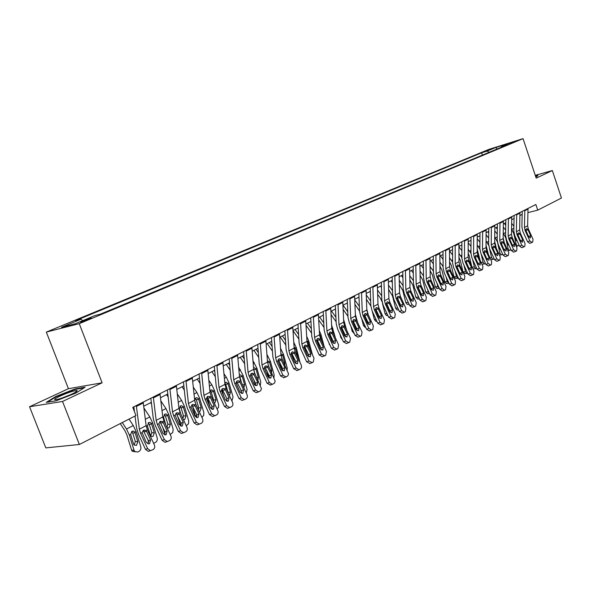 <?xml version="1.0" encoding="UTF-8"?>
<svg xmlns="http://www.w3.org/2000/svg" width="591" height="591" viewBox="0 0 591 591"><rect width="100%" height="100%" fill="white"/><g stroke="black" fill="none" stroke-linecap="round" stroke-linejoin="round"><path stroke-width="0.89" d="M88.79 319.317C91.221 318.283 91.908 317.862 90.851 318.054L82.888 320.839C80.435 321.881 79.741 322.309 80.804 322.117L88.79 319.317M29.55 406.741L62.535 401.459L102.11 382.805L68.423 388.708L29.55 406.741L45.81 447.889L79.379 444.484L135.96 415.554L132.798 407.339L535.86 204.501L537.744 210.145L561.45 198.022L552.341 170.533L535.276 175.342M68.423 388.708L46.327 332.098L488.787 149.42L523.042 138.649L79.253 323.661L46.327 332.098M510.269 143.118L516.682 140.954L510.373 143.428M489.089 152.323L487.147 151.074L481.621 152.81L75.707 320.595L81.026 319.206L82.629 320.677M487.147 151.074L495.997 147.41L510.269 142.926L501.456 146.59L501.183 147.292M81.026 319.206L61.538 327.274L75.279 323.735L94.9 315.579L100.485 314.116L507.174 144.795L501.456 146.59M62.535 401.459L79.379 444.484M102.11 382.805L79.253 323.661M523.042 138.649L536.207 178.142L552.341 170.533M527.955 212.62L537.744 210.145M143.716 406.216L151.333 402.353M160.501 397.706L167.822 393.998M176.827 389.432L183.86 385.864M192.718 381.372L199.485 377.945M208.187 373.534L214.688 370.239M223.25 365.903L229.507 362.734M237.929 358.464L243.943 355.413M252.231 351.217L258.016 348.276M266.172 344.147L271.742 341.325M279.765 337.254L285.128 334.543M293.033 330.532L298.189 327.924M305.968 323.979L310.932 321.46M318.601 317.574L323.38 315.151M330.93 311.324L335.533 308.997M342.972 305.222L347.405 302.976M354.74 299.26L359.003 297.096M366.235 293.431L370.335 291.356M377.472 287.736L381.417 285.734M388.45 282.173L392.254 280.245M399.191 276.728L402.855 274.867M409.703 271.402L413.227 269.614M419.979 266.194L423.378 264.473M430.041 261.096L433.306 259.434M439.889 256.102L443.036 254.507M449.529 251.219L452.558 249.683M458.963 246.432L461.881 244.955M468.212 241.749L471.02 240.323M477.269 237.154L479.973 235.787M486.149 232.655L488.75 231.34M494.852 228.244L497.349 226.974M503.377 223.923L505.785 222.704M511.74 219.682L514.059 218.507M519.94 215.53L522.171 214.4M481.621 152.81L482.396 155.108M496.957 149.05L495.997 147.41M535.786 176.872L537.285 176.295L537.965 174.995L535.402 175.712M56.211 400.764L75.951 393.052L85.119 387.216L75.005 388.974L55.864 396.428L46.253 402.382L56.211 400.764M56.034 396.871L55.864 396.428M75.175 389.417L75.005 388.974M528.014 208.446L527.63 225.806L528.258 228.776L533.008 239.215L532.735 242.059L531.996 242.458L529.846 240.929L525.081 230.46L526.566 228.577L528.051 229.884L530.666 235.624L530.371 237.937L528.642 236.718L525.768 230.098M522.237 211.356L521.883 226.9L522.836 231.376L527.593 241.822L529.846 240.929M524.815 210.056L524.446 227.469L525.081 230.46M531.9 242.487L529.743 243.352L527.593 241.822M504.308 223.45L505.741 225.341M511.466 234.383L512.131 237.331M511.562 229.042L513.756 233.541L516.216 244.438L517.539 246.1L519.112 245.154M511.673 223.332L513.904 226.257M517.354 241.291L515.877 240.072L514.968 236.045M519.962 212.501L519.629 229.995L520.265 233.002L525.059 243.529L524.771 246.417L524.018 246.816L521.838 245.28L517.022 234.708L518.551 232.795L520.05 234.117L522.695 239.916L522.378 242.258L520.627 241.025L517.723 234.339M514.118 215.442L513.808 231.118L514.776 235.624L519.578 246.174L521.838 245.28M516.697 214.141L516.379 231.694L517.022 234.708M523.922 246.846L521.757 247.71L519.578 246.174M511.754 216.631L511.466 234.272L512.116 237.301L516.962 247.932L516.66 250.85L516.002 251.212L513.675 249.72L508.814 239.045L509.523 238.668L510.099 237.183L511.407 237.678L514.562 244.282L514.318 246.617L512.456 245.42L509.523 238.668M505.837 219.608L505.578 235.41L506.553 239.961L511.414 250.614L513.675 249.72M508.43 218.308L508.157 236.001L508.814 239.045M515.788 251.293L513.616 252.158L511.414 250.614M503.384 220.842L503.148 238.631L503.805 241.682L508.703 252.423L508.378 255.378L507.713 255.74L505.349 254.241L500.437 243.462L501.168 243.078L501.752 241.579L503.081 242.066L506.273 248.745L506.014 251.101L504.123 249.897L501.168 243.078M497.393 223.856L497.179 239.791L498.176 244.379L503.081 255.135L505.349 254.241M499.986 222.548L499.772 240.397L500.437 243.462M507.492 255.829L505.32 256.686L503.081 255.135M496.152 227.587L497.319 229.123M503.163 237.715L504.33 242.827M503.237 232.95L505.674 237.781L508.164 248.774L509.508 250.444L510.986 249.683M503.325 227.092L505.66 230.165M509.161 245.679L507.824 244.364L507.085 241.121M487.848 231.79L488.735 232.965M494.682 241.335L496.388 248.471M497.556 242.657L499.964 253.192L501.316 254.876L502.682 254.256M494.741 236.925L497.363 241.852M494.815 230.918L497.253 234.139M500.784 250.096L499.617 248.745L499.063 246.314M479.382 236.082L479.966 236.858M486.031 245.169L488.314 254.27M489.503 248.589L491.601 257.698L492.968 259.39L494.194 258.888M486.068 240.958L488.661 245.265M486.127 234.797L488.676 238.173M492.207 254.536L490.892 251.648M494.844 225.141L494.66 243.071L495.332 246.159L500.282 256.996L499.942 259.988L499.262 260.365L496.861 258.858L491.897 247.969L492.643 247.577L493.241 246.055L494.601 246.55L497.821 253.288L497.548 255.674L495.627 254.462L492.643 247.577M488.779 228.192L488.617 244.253L489.636 248.885L494.586 259.752L496.861 258.858M491.38 226.885L491.224 244.873L491.897 247.969M499.026 260.454L496.854 261.311L494.586 259.752M495.716 254.64L492.724 247.991M477.196 249.158L480.091 260.232M481.148 253.99L483.076 262.293L484.45 263.992L485.529 263.586M477.225 245.066L479.892 249.239M477.262 238.742L479.929 242.28M485.314 255.297L485.418 255.733M483.408 258.954L482.574 257.107M482.286 264.125L481.872 264.125M535.483 175.963L537.692 175.342L537.175 176.34M60.09 396.073C54.113 398.991 53.042 400.144 56.876 399.531C61.154 398.497 66.133 396.687 71.806 394.108C76.276 391.959 77.946 390.754 76.815 390.488C73.432 390.777 67.854 392.638 60.09 396.073M70.676 394.625L62.077 398.016M47.465 402.183L56.3 396.709L74.85 389.476L84.077 387.881M486.134 229.522L486.009 247.607L486.696 250.717L491.69 261.665L491.335 264.694L490.641 265.078L488.203 263.564L483.187 252.571L483.948 252.172L484.561 250.628L485.942 251.116L489.2 257.92L488.912 260.343L486.962 259.124L483.948 252.172M479.995 232.61L479.885 248.811L480.919 253.487L485.92 264.458L488.203 263.564M482.603 231.303L482.5 249.446L483.187 252.571M488.358 265.965L485.92 264.458M487.132 259.442L483.977 252.364M477.247 233.992L477.181 252.231L477.875 255.371L482.921 266.43L482.552 269.496L481.842 269.888L479.367 268.366L474.3 257.262L475.075 256.856L475.703 255.29L477.107 255.777L480.402 262.648L480.099 265.1L478.119 263.874L475.075 256.856M471.034 237.124L470.968 253.458L472.024 258.178L477.085 269.26L479.367 268.366M473.642 235.809L473.598 254.108L474.3 257.262M479.552 270.774L477.085 269.26M478.355 264.303L475.075 256.886M468.183 238.557L468.168 256.952L468.877 260.121L473.982 271.291L473.59 274.394L472.866 274.793L470.355 273.264L465.228 262.049L466.018 261.628L466.668 260.047L468.094 260.535L471.426 267.479L471.108 269.954L469.099 268.728L466.018 261.628M461.889 241.726L461.881 258.201L462.952 262.965L468.065 274.158L470.355 273.264M464.496 240.411L464.519 258.865L465.228 262.049M470.576 275.679L468.065 274.158M469.394 269.237L466.011 261.54M458.919 243.219L458.978 261.769L459.702 264.967L464.851 276.256L464.445 279.395L463.706 279.802L461.15 278.265L455.971 266.933L456.777 266.511L457.441 264.901L458.897 265.389L462.265 272.399L461.933 274.911L459.887 273.677L456.777 266.511M452.551 246.425L452.595 263.039L453.689 267.849L458.852 279.159L461.15 278.265M455.166 245.11L455.247 263.726L455.971 266.933M461.408 280.688L458.852 279.159M460.241 274.261L456.762 266.305M449.47 247.976L449.588 266.689L450.327 269.917L455.535 281.316L455.107 284.5L454.353 284.914L451.753 283.37L446.523 271.919L447.343 271.491L448.03 269.858L449.507 270.346L452.913 277.43L452.566 279.971L450.49 278.73L447.343 271.491M443.014 251.227L443.124 267.982L444.233 272.835L449.455 284.256L451.753 283.37M445.636 249.904L445.777 268.683L446.523 271.919M452.056 285.8L449.455 284.256M450.889 279.388L447.335 271.203M468.183 253.28L469.239 255.763L471.729 266.356M472.63 259.508L474.381 266.977L475.77 268.683L476.686 268.38M468.19 249.239L470.968 253.413M468.212 242.738L470.997 246.454M476.893 260.86L477.048 261.525M475.6 258.356L475.445 257.683M473.62 268.809L472.748 268.595M458.971 257.528L460.323 260.432L463.034 271.897L465.516 271.757L466.912 273.47L467.658 273.271M463.957 265.167L465.516 271.757M458.971 253.48L461.881 257.713M458.963 246.809L461.881 250.702M468.316 266.563L468.53 267.479M467.038 264.214L466.824 263.298M464.777 273.589L463.034 271.897M449.566 261.872L451.214 265.189L453.977 276.765L456.466 276.632L457.87 278.354L458.446 278.258M455.122 270.981L456.466 276.632M449.552 257.794L452.595 262.108M449.677 251.138L452.573 255.024M459.569 272.414L459.85 273.603M458.32 270.242L458.04 269.06M455.757 278.464L453.977 276.765M439.963 266.29L441.928 270.05L444.735 281.73L447.232 281.604L449.027 283.325M446.116 276.95L447.232 281.604M439.933 262.175L443.11 266.615M440.406 255.837L443.065 259.419M450.667 278.442L450.889 279.358M449.064 275.628L449.086 274.97M449.241 275.613L449.323 276.189M446.552 283.436L444.735 281.73M430.152 270.781L432.449 275.007L435.308 286.798L437.805 286.679L439.386 288.438M436.934 283.074L437.805 286.679M430.1 266.63L433.432 271.217M430.95 260.631L433.358 263.889M439.926 280.954L439.926 281.789M437.163 288.519L435.308 286.798M439.815 252.83L440.007 271.705L440.753 274.963L446.02 286.487L445.577 289.716L444.624 290.218L442.164 288.585L436.875 277.016L437.709 276.573L438.411 274.926L439.926 275.406L443.361 282.564L442.999 285.143L440.886 283.894L437.709 276.573M433.277 256.125L433.447 273.027L434.584 277.925L439.859 289.472L442.164 288.585M435.899 254.802L436.114 273.744L436.875 277.016M442.504 291.016L439.859 289.472M441.344 284.611L437.746 276.256M420.12 275.347L422.772 280.075L425.683 291.976L428.187 291.865L429.509 293.587M427.581 289.376L428.187 291.865M420.053 271.166L423.533 275.931M421.287 265.529L423.429 268.432M430.374 286.642L430.255 287.352M427.574 293.697L425.683 291.976M429.96 257.794L430.218 276.832L430.979 280.127L436.306 291.769L435.84 295.035L435.05 295.47L432.361 293.912L427.012 282.217L427.869 281.767L428.593 280.09L430.13 280.577L433.609 287.802L433.233 290.417L431.083 289.169L427.869 281.767M423.333 261.126L423.57 278.184L424.722 283.126L430.056 294.791L432.361 293.912M425.956 259.811L426.244 278.915L427.012 282.217M432.745 296.35L430.056 294.791M431.593 289.937L427.958 281.419M409.866 279.994L412.887 285.239L415.85 297.258L418.369 297.162L419.359 298.736M418.044 295.862L418.369 297.162M409.785 275.768L413.427 280.747M411.425 270.523L413.286 273.057M420.548 292.301L420.334 292.944M417.785 298.987L415.85 297.258M419.883 262.862L420.223 282.07L420.999 285.394L426.384 297.162L425.889 300.472L425.084 300.915L422.351 299.349L416.943 287.536L417.822 287.071L418.561 285.372L420.127 285.852L423.651 293.158L423.252 295.81L421.065 294.554L417.822 287.071M413.168 266.245L413.471 283.451L414.653 288.438L420.046 300.228L422.351 299.349M415.798 264.923L416.16 284.197L416.943 287.536M422.779 301.794L420.046 300.228M421.627 295.374L417.955 286.701M399.376 284.714L402.796 290.521L405.818 302.651L408.337 302.562L408.861 303.708M399.28 280.452L403.092 285.667M401.355 275.628L402.922 277.763M410.472 297.997L410.161 298.588M407.797 304.387L407.258 304.409L405.818 302.651M409.593 268.041L410.006 287.425L410.797 290.779L416.241 302.673L415.732 306.035L414.697 306.574L412.126 304.912L406.66 292.966L407.554 292.493L408.315 290.772L409.91 291.245L413.471 298.632L413.057 301.314L410.834 300.051L407.554 292.493M402.781 271.468L403.158 288.829L404.362 293.867L409.814 305.783L412.126 304.912M405.411 270.146L405.854 289.597L406.66 292.966M412.599 307.357L409.814 305.783M411.439 300.93L407.738 292.087M388.649 289.509L392.49 295.914L395.564 308.162L397.817 308.096M388.538 285.209L392.527 290.698M391.072 280.843L392.313 282.55M400.144 303.752L399.738 304.291M397.588 309.906L397.004 309.92L395.564 308.162M399.073 273.338L399.568 292.892L400.373 296.283L405.884 308.303L405.345 311.708L404.281 312.262L401.673 310.593L396.14 298.514L397.056 298.034L397.839 296.283L399.464 296.756L403.069 304.225L402.641 306.943L400.373 305.68L397.056 298.034M392.173 276.81L392.616 294.325L393.842 299.415L399.361 311.464L401.673 310.593M394.803 275.487L395.327 295.116L396.14 298.514M402.19 313.038L399.361 311.464M401.03 306.596L397.292 297.598M377.679 294.384L380.449 298.211L382.03 301.72M382.495 303.575L385.088 313.791L387.061 313.74M377.538 290.048L381.72 295.818M380.567 286.17L381.468 287.418M389.565 309.588L389.048 310.046M387.157 315.542L386.529 315.557L385.088 313.791M386.337 303.183L386.876 305.303M388.317 278.753L388.893 298.485L389.72 301.905L395.29 314.057L394.729 317.515L393.628 318.084L390.983 316.399L385.391 304.188L386.329 303.693L387.127 301.92L388.789 302.393L392.439 309.943L391.988 312.698L389.676 311.427L386.329 303.693M381.321 282.269L381.845 299.947L383.094 305.089L388.679 317.271L390.983 316.399M383.943 280.947L384.556 300.753L385.391 304.188M391.552 318.852L388.679 317.271M390.392 312.395L386.617 303.227M366.442 299.341L370.838 305.968M372.249 311.221L374.376 319.546L376.053 319.517M366.287 294.968L370.668 301.033M369.826 291.614L370.372 292.368M377.996 304.483L378.779 307.542M378.728 315.513L378.085 315.86M376.504 321.305L375.824 321.319L374.376 319.546M375.713 308.99L376.689 312.816M377.317 284.286L377.981 304.195L378.824 307.652L384.46 319.945L383.877 323.447L382.998 323.927L380.057 322.339L374.399 309.994L375.359 309.485L376.179 307.682L377.878 308.155L381.564 315.786L381.092 318.586L378.742 317.301L375.359 309.485M370.217 287.861L370.823 305.695L372.101 310.888L377.745 323.203L380.057 322.339M372.847 286.532L373.549 306.522L374.399 309.994M380.678 324.791L377.745 323.203M379.511 318.313L379.259 316.665L375.706 308.982M366.065 289.945L366.819 310.046L367.683 313.533L373.386 325.966L372.773 329.519L371.599 330.125L368.88 328.411L363.155 315.926L364.137 315.409L364.979 313.577L366.708 314.05L370.446 321.763L369.951 324.599L367.565 323.314L364.137 315.409M358.863 293.572L359.557 311.568L360.857 316.82L366.568 329.276L368.88 328.411M361.493 292.25L362.29 312.417L363.155 315.926M369.441 330.923L366.568 329.276M368.378 324.37L368.141 322.642L364.544 314.87M354.556 295.744L355.405 316.022L356.284 319.554L362.054 332.12L361.411 335.725L360.495 336.227L357.452 334.624L351.652 321.999L352.657 321.467L353.521 319.613L355.294 320.078L359.077 327.879L358.56 330.761L356.122 329.468L352.657 321.467M347.249 299.415L348.025 317.581L349.355 322.885L355.139 335.481L357.452 334.624M349.872 298.093L350.766 318.453L351.652 321.999M358.065 337.143L355.139 335.481M356.994 330.561L356.765 328.751L353.13 320.891M342.773 301.669L343.726 322.139L344.619 325.707L350.463 338.421L349.791 342.078L348.853 342.595L345.75 340.985L339.884 328.212L340.904 327.665L341.805 325.781L343.607 326.247L347.434 334.137L346.895 337.062L344.413 335.762L340.904 327.665M335.363 305.399L336.227 323.735L337.587 329.091L343.437 341.834L345.75 340.985M337.986 304.077L338.975 324.629L339.884 328.212M346.422 343.504L343.437 341.834M345.336 336.892L345.129 335.001L341.45 327.059M330.709 307.741L331.773 328.404L332.689 332.009L338.591 344.871L337.897 348.587L336.936 349.111L333.767 347.493L327.835 334.572L328.884 334.018L329.8 332.098L331.647 332.556L335.525 340.542L334.964 343.504L332.43 342.204L328.884 334.018M323.188 311.523L324.149 330.037L325.538 335.452L331.462 348.343L333.767 347.493M325.804 310.209L326.912 330.953L327.835 334.572M334.506 350.012L331.462 348.343M333.405 343.371L333.221 341.399L329.49 333.361M318.364 313.954L319.532 334.816L320.462 338.458L326.446 351.475L325.715 355.243L324.732 355.782L321.504 354.157L315.498 341.081L316.569 340.512L317.515 338.569L319.399 339.02L323.329 347.094L322.738 350.108L320.159 348.801L316.569 340.512M310.726 317.795L311.789 336.486L313.2 341.953L319.199 354.999L321.504 354.157M313.341 316.481L314.552 337.424L315.498 341.081M321.194 350.005L321.024 347.951L316.828 339.278M322.309 356.676L319.199 354.999M305.71 320.322L306.995 341.384L307.948 345.063L314.006 358.235L313.245 362.061L312.233 362.615L308.945 360.983L302.858 347.752L303.959 347.168L304.934 345.188L306.855 345.639L310.836 353.81L310.223 356.868L307.593 355.553L303.959 347.168M297.96 324.223L299.127 343.09L300.575 348.616L306.648 361.818L308.945 360.983M300.568 322.908L301.898 344.058L302.858 347.752M308.679 356.794L308.539 354.659L304.254 345.861M309.824 363.495L306.648 361.818M292.752 326.845L294.155 348.114L295.131 351.83L301.262 365.157L301.609 367.122L300.9 368.725L299.002 369.781L296.076 367.979L289.915 354.585L291.045 353.987L292.043 351.977L294.015 352.421L298.049 360.687L297.406 363.797L294.717 362.475L291.045 353.987M284.877 330.805L286.155 349.857L287.632 355.442L293.779 368.806L296.076 367.979M287.477 329.497L288.925 350.847L289.915 354.585M295.862 363.746L295.751 361.529L291.385 352.605M297.037 370.483L293.779 368.806M279.469 333.531L280.998 355.006L281.996 358.767L288.571 373.918L287.817 375.876L285.845 376.969L282.897 375.145L276.647 361.589L277.807 360.975L278.841 358.929L280.851 359.372L284.936 367.735L284.264 370.889L281.53 369.567L277.807 360.975M271.468 337.557L272.857 356.787L274.372 362.438L280.599 375.965L282.897 375.145M274.061 336.249L275.642 357.806L276.647 361.589M282.727 370.875L282.646 368.57L278.198 359.513M283.931 377.642L280.599 375.965M265.847 340.379L267.509 362.069L268.528 365.873L275.184 381.217L274.409 383.204L272.355 384.335L269.378 382.488L263.054 368.762L264.236 368.141L265.3 366.058L267.354 366.494L271.498 374.96L270.796 378.166L268.004 376.836L264.236 368.141M257.72 344.472L259.235 363.893L260.779 369.611L267.088 383.3L269.378 382.488M260.306 343.172L262.02 364.942L263.054 368.762M269.267 378.174L269.215 375.787L264.679 366.597M270.501 384.977L267.088 383.3M251.884 347.412L253.679 369.316L254.728 373.157L261.466 388.693L260.661 390.725L258.511 391.885L255.519 390.023L249.107 376.12L250.325 375.484L251.419 373.364L253.524 373.793L257.72 382.37L256.989 385.627L254.137 384.29L250.325 375.484M243.625 351.564L245.258 371.185L246.846 376.962L253.236 390.821L255.519 390.023M246.196 350.271L248.05 372.264L249.107 376.12M255.46 385.657L255.445 383.182L250.82 373.867M256.745 392.498L256.228 392.683L253.236 390.821M237.552 354.622L239.495 376.74L240.567 380.634L247.031 394.633C247.703 396.465 247.385 397.846 246.085 398.785L244.305 399.634L241.298 397.75L234.804 383.67L236.053 383.012L237.176 380.863L238.491 380.767L240.035 382.251L243.588 389.964L242.827 393.281L242.376 393.443L239.916 391.944L236.053 383.012M229.16 358.848L230.926 378.661L232.551 384.505L239.03 398.541L241.298 397.75M231.716 357.555L233.726 379.769L234.804 383.67M241.298 393.333L241.32 390.769L236.614 381.321M242.635 400.21L242.029 400.417L239.03 398.541M222.851 362.017L224.949 384.364L226.043 388.294L232.588 402.478C233.275 404.34 232.943 405.744 231.606 406.697L229.722 407.583L226.708 405.677L220.125 391.419L221.403 390.747L222.571 388.553L224.004 388.479L225.489 389.949L229.094 397.758L228.296 401.126L227.794 401.311L225.319 399.789L221.403 390.747M214.319 366.317L216.225 386.329L217.88 392.239L224.447 406.453L226.708 405.677M216.86 365.031L219.017 387.467L220.125 391.419M226.767 401.208L226.833 398.556L222.046 388.974M228.163 408.115L227.461 408.351L224.447 406.453M207.759 369.611L210.012 392.188L211.135 396.162L217.776 410.531C218.463 412.415 218.116 413.848 216.742 414.823L214.747 415.739L211.741 413.811L205.062 399.368L206.377 398.674L207.574 396.443L209.14 396.398L210.559 397.846L214.215 405.758L213.388 409.186L212.812 409.378L210.344 407.842L206.377 398.674M199.078 373.985L201.132 394.197L202.831 400.181L209.487 414.579L211.741 413.811M201.612 372.707L203.932 395.372L205.062 399.368M211.851 409.29L211.962 406.542L207.145 396.864M213.285 416.241L212.487 416.5L209.487 414.579M192.26 377.413L194.683 400.218L195.835 404.244L202.558 418.797C203.26 420.711 202.898 422.166 201.487 423.163L199.344 424.124L196.36 422.166L189.593 407.531L190.945 406.822L192.186 404.547L193.892 404.54L195.237 405.958L198.938 413.966L198.074 417.453L197.424 417.667L194.964 416.108L190.945 406.822M183.432 381.86L185.633 402.279L187.377 408.329L194.121 422.927L196.36 422.166M185.943 380.589L188.433 403.49L189.593 407.531M196.544 417.586L196.7 414.742L191.846 404.975M198.007 424.589L197.106 424.87L194.121 422.927M176.34 385.428L178.94 408.47L180.115 412.54L186.941 427.293C187.643 429.221 187.273 430.706 185.818 431.733L183.513 432.723L180.573 430.75L173.71 415.924L175.091 415.192L176.369 412.873L178.246 412.917L179.494 414.284L183.247 422.402L182.346 425.948L181.6 426.177L179.169 424.597L175.091 415.192M167.356 389.949L169.72 410.582L171.501 416.707L178.349 431.489L180.573 430.75M169.853 388.693L172.52 411.831L173.71 415.924M180.816 426.104L181.031 423.163L176.148 413.301M182.316 433.166L181.282 433.462L178.349 431.489M159.984 393.658L162.761 416.943L163.966 421.065L170.888 436.01C171.604 437.975 171.213 439.482 169.72 440.531L167.209 441.566L164.342 439.571L157.383 424.537L158.809 423.784L160.124 421.42L162.185 421.531L163.323 422.838L167.135 431.068L166.189 434.68L165.317 434.924L162.939 433.329L158.809 423.784M150.838 398.26L153.364 419.115L155.197 425.306L162.133 440.295L164.342 439.571M153.305 397.019L156.164 420.4L157.383 424.537M164.653 434.85L164.926 431.814L160.021 421.871M166.197 441.972L164.992 442.282L162.133 440.295M143.162 402.124L146.132 425.653L147.373 429.82L154.391 444.979C155.115 446.966 154.709 448.503 153.172 449.581L150.41 450.637L147.669 448.635L140.606 433.395L142.069 432.619L143.428 430.211L145.689 430.411L146.701 431.629L150.565 439.977L149.582 443.649L148.555 443.907L146.25 442.297L142.069 432.619M133.847 406.807L134.482 411.713M135.036 416.027L136.558 427.877L138.434 434.149L145.475 449.345L147.669 448.635M136.299 405.574L139.35 429.206L140.606 433.395M148.038 443.841L148.378 440.709L143.214 430.477L145.689 430.411M149.626 451.022L148.215 451.347L145.475 449.345M354.94 304.372L359.535 311.043M361.677 318.608L363.435 325.427L364.795 325.412M354.763 299.962L359.358 306.352M366.797 309.256L368.282 314.84M367.632 321.519L366.826 321.711M364.795 317.286L364.159 314.818M364.876 327.2L365.615 327.192L364.876 327.2L363.435 325.427M365.94 319.783L365.851 318.8L366.376 318.793M365.172 316.155L365.851 318.8M343.164 309.492L347.973 316.333M350.891 326.232L352.251 331.448L353.278 331.433M343.061 305.178L347.774 311.767M355.339 314.301L357.577 322.376M356.247 327.621L355.228 327.525M354.024 324.895L352.901 320.573M354.127 333.272L352.251 331.448M354.703 326.372L354.918 324.725M354.452 323.705L354.718 324.725M331.093 314.693L336.139 321.8M339.891 334.107L340.808 337.594L341.487 337.594M331.485 311.043L335.924 317.286M343.607 319.561L346.666 330.147M344.457 325.331L343.873 323.092M344.583 333.804L342.92 332.334L341.62 327.355M342.226 339.367L340.808 337.594M343.142 332.903L343.423 331.278M318.726 319.967L324.016 327.436M328.662 342.255L329.416 343.888M328.899 333.516L329.527 335.88M319.635 317.049L323.779 322.908M331.603 324.991L335.525 338.185M332.932 328.367L331.861 329.305M333.25 333.243L332.194 329.224M332.607 340.069L331.211 338.577L330.251 334.934M330.147 345.484L329.098 343.888M331.455 339.19L331.765 338.229M306.049 325.323L311.605 333.206M316.754 339.433L318.002 344.102M307.505 323.196L311.339 328.633M319.303 330.598L321.002 334.624L324.163 346.503M319.502 334.299L320.241 335.496L319.613 335.658M321.807 341.376L320.241 335.496M320.3 346.378L319.229 344.967L318.638 342.758M319.502 345.624L319.724 345.122M293.04 330.761L298.876 339.079M304.483 346.104L306.241 352.62M295.094 329.49L298.588 334.469M306.699 336.368L308.783 341.029L312.454 354.866M306.943 340.519L308.007 341.916L307.076 342.152M310.127 349.791L308.007 341.916M307.608 352.635L306.788 350.847M280.223 337.025L285.83 345.07M294.665 353.352L292.102 353.603L294.244 361.433M282.387 335.924L285.519 340.409M293.779 342.3L296.276 347.589L300.029 362.475M294.082 346.976L295.478 348.491L294.222 348.808M297.266 356.476L297.65 356.484L295.478 348.491M297.65 356.484L297.753 357.533M267.213 343.615L272.451 351.165M279.639 362.039L281.87 370.143M269.378 342.521L272.111 346.459M280.533 348.365L283.466 354.305L287.189 367.846L287.174 370.003M280.902 353.669L282.653 355.221L281.057 355.619M284.079 363.288L284.869 363.302L282.653 355.221M284.869 363.302L284.869 365.002M253.894 350.374L258.725 357.37M266.903 370.764L268.92 377.967M256.043 349.281L258.356 352.62M266.947 354.548L270.346 361.19L274.15 374.871L273.929 377.59M267.398 360.621L269.511 362.12L267.56 362.593M270.552 370.254L271.779 370.284L269.511 362.12M271.779 370.284L271.587 372.5M240.242 357.289L244.637 363.694M253.886 379.806L255.534 385.502M242.384 356.203L244.238 358.9M253 360.835L256.908 368.237L260.786 382.067L260.313 385.266M253.554 367.779L254.211 367.609L256.051 369.183L253.724 369.744M256.679 377.383L258.363 377.442L256.051 369.183M258.363 377.442L257.92 380.087M253.775 370.114L254.462 372.537M226.242 364.381L230.165 370.129M236.112 382.311L237.154 385.96M240.589 389.181L241.564 392.594M228.377 363.302L229.736 365.282M238.683 367.247L243.13 375.462L247.09 389.447L246.307 393.059M240.419 374.842L239.695 375.019L240.419 374.842L242.244 376.43L239.88 376.984L241.483 382.606M242.443 384.689L244.615 384.778L242.244 376.43M244.615 384.778L243.869 387.777M239.88 376.984L239.444 376.09M211.896 371.658L215.301 376.674M221.743 389.366L223.79 396.48M223.989 388.472L222.519 388.575M214.023 370.579L214.836 371.783M223.974 373.763L226.368 377.28L228.998 382.872L233.053 397.012L231.901 400.986M224.824 383.012L226.287 382.266L228.096 383.855L225.74 384.401L227.971 392.173L230.52 392.298L228.096 383.855M230.52 392.298L229.411 395.593M228.074 392.697L227.971 392.173M225.74 384.401L224.831 383.071M197.18 379.112L200.031 383.33M207.064 396.827L210.16 407.443M208.859 380.397L211.844 384.8L214.511 390.466L218.655 404.769L218.581 407.229L217.082 409.038M209.916 391.19L211.8 389.875L213.417 391.043L213.58 391.471L211.238 392.003L213.521 399.863L216.062 400.011L213.58 391.471M216.062 400.011L214.533 403.52M213.565 401.429L213.521 399.863M211.238 392.003L210.233 390.629M182.087 386.765L184.318 390.097M192.045 404.628L193.892 404.54M192.274 405.404L195.333 415.783L196.988 415.909M193.316 387.142L196.943 392.527L199.647 398.268L203.888 412.732L203.666 415.554L201.863 417.29M194.683 400.247L195.931 397.876L196.951 397.684L198.524 398.851L198.694 399.287L196.352 399.804L198.694 407.753L201.228 407.923L198.694 399.287M201.228 407.923L200.002 411.351L199.219 411.565M195.229 402.707L195 401.924M196.604 417.49L195.333 415.783M198.51 410.028L198.694 407.753M196.352 399.804L195.303 398.4M166.588 394.618L168.162 396.975M177.492 415.532L180.026 424.013L181.297 424.124M177.337 393.998L181.651 400.454L184.392 406.268L188.728 420.895L188.507 423.762L186.231 425.756M180.831 414.084L179.332 408.92L180.587 405.899L181.718 405.707L183.409 407.31L181.082 407.812L183.476 415.85L186.002 416.042L183.409 407.31M186.002 416.042L184.747 419.521L183.417 419.676M181.105 425.594L180.026 424.013M182.959 418.687L183.476 415.85M181.082 407.812L179.982 406.379M150.683 402.678L151.525 403.956M160.907 421.198L161.018 421.575M162.591 426.783L164.305 432.464L165.162 432.546M160.878 400.957L165.953 408.588L168.723 414.476L173.17 429.28L172.764 432.509L170.171 434.459M165.938 425.313L163.537 417.202L164.823 414.128L166.101 413.944L167.726 415.547L165.406 416.027L167.859 424.168L170.378 424.375L167.726 415.547M170.378 424.375L169.085 427.921L167.054 427.721M165.125 433.824L164.305 432.464M166.928 427.456L167.859 424.168M165.406 416.027L164.246 414.572M144.765 430.004L144.891 430.433M147.373 438.544L148.548 441.182M143.938 408.026L149.826 416.943L152.641 422.912L157.191 437.894C157.605 439.852 157.051 441.351 155.536 442.393L153.63 443.331M154.325 432.937L152.995 436.535L150.749 436.202L147.418 426.2L148.636 422.587L150.084 422.425L151.429 423.548L151.606 423.998L149.309 424.471L151.813 432.701L154.325 432.937L151.606 423.998M148.666 442.142L148.164 441.137M150.705 436.158L151.813 432.701M149.309 424.471L148.171 423.023M120.254 423.584L124.974 430.817L126.888 434.865L131.586 450.054L134.083 450.342L134.704 451.487L137.733 452.034L139.07 451.31C140.628 450.246 141.197 448.724 140.776 446.737L136.115 431.578L134.874 432.235L135.058 432.686L132.768 433.144L135.339 441.47L137.836 441.736L135.058 432.686M122.271 422.55L126.511 429.029L129.377 435.116L134.083 450.342M129.045 419.093L133.263 425.527L136.115 431.578M137.836 441.736L136.469 445.392L134.061 444.971L133.544 444.026L130.633 434.451L132.007 431.275L133.655 431.149L134.874 432.235M135.058 451.827L132.207 451.199L131.586 450.054M134.12 445.03L135.339 441.47M132.768 433.144L131.66 431.711M527.578 229.138L528.258 228.776M524.446 227.469L527.63 225.806M524.845 210.662L528.044 209.051M528.539 236.481L530.666 235.624M528.051 229.884L525.798 230.283M515.396 244.497L516.216 244.438M513.867 228.281L511.799 229.352M515.67 239.163L516.364 239.111M519.57 233.364L520.265 233.002M516.379 231.694L519.629 229.995M516.726 214.755L519.991 213.107M520.516 240.788L522.695 239.916M520.05 234.117L517.753 234.524M511.407 237.678L512.116 237.301M508.157 236.001L511.466 234.272M508.459 218.921L511.784 217.244M512.345 245.169L514.562 244.282M511.895 238.432L509.553 238.838M503.081 242.066L503.805 241.682M499.772 240.397L503.148 238.631M500.023 223.176L503.414 221.462M504.012 249.646L506.273 248.745M503.584 242.835L501.19 243.241M507.078 248.848L508.164 248.774M505.623 232.551L503.687 233.548M507.61 243.433L508.12 243.396M498.59 253.288L499.964 253.192M497.216 236.902L495.428 237.833M489.924 257.809L491.601 257.698M488.646 241.35L487.006 242.199M494.601 246.55L495.332 246.159M491.224 244.873L494.66 243.071M491.417 227.513L494.881 225.762M495.553 254.189L497.821 253.288M495.103 247.319L492.665 247.732M481.089 262.419L483.076 262.293M479.899 245.878L478.415 246.646M485.942 251.116L486.696 250.717M482.5 249.446L486.009 247.607M482.64 231.931L486.171 230.15M486.925 258.821L489.2 257.92M486.452 251.892L483.963 252.305M477.107 255.777L477.875 255.371M473.598 254.108L477.181 252.231M473.679 236.444L477.284 234.634M478.119 263.549L480.402 262.648M477.624 256.56L475.12 256.974M468.094 260.535L468.877 260.121M464.519 258.865L468.168 256.952M464.541 241.054L468.22 239.2M469.143 268.38L471.426 267.479M468.619 261.325L466.107 261.732M458.897 265.389L459.702 264.967M455.247 263.726L458.978 261.769M455.21 245.76L458.963 243.869M459.975 273.301L462.265 272.399M459.429 266.186L456.909 266.585M449.507 270.346L450.327 269.917M445.777 268.683L449.588 266.689M445.68 250.562L449.515 248.626M450.623 278.324L452.913 277.43M450.047 271.151L447.52 271.542M472.076 267.117L474.381 266.977M470.983 250.503L469.653 251.19M461.881 255.216L460.721 255.822M452.588 260.033L451.605 260.542M443.102 264.953L442.297 265.366M433.417 269.969L432.804 270.286M439.401 280.644L439.77 280.622M439.926 275.406L440.753 274.963M436.114 273.744L440.007 271.705M435.951 255.467L439.867 253.487M441.071 283.458L443.361 282.564M440.465 276.219L437.938 276.603M423.525 275.096L423.112 275.31M429.524 285.763L429.96 285.741M430.13 280.577L430.979 280.127M426.244 278.915L430.218 276.832M426.008 260.476L430.012 258.459M431.312 288.704L433.609 287.802M430.684 281.397L428.143 281.774M419.433 290.986L419.935 290.964M420.127 285.852L420.999 285.394M416.16 284.197L420.223 282.07M415.85 265.595L419.942 263.534M421.353 294.052L423.651 293.158M420.689 286.687L418.147 287.056M409.127 296.32L409.696 296.298M409.91 291.245L410.797 290.779M405.854 289.597L410.006 287.425M405.47 270.826L409.652 268.72M411.166 299.526L413.471 298.632M410.479 292.087L407.93 292.449M398.578 301.765L399.221 301.742M399.464 296.756L400.373 296.283M395.327 295.116L399.568 292.892M394.862 276.174L399.132 274.017M400.764 305.111L403.069 304.225M400.041 297.605L397.492 297.96M387.799 307.327L388.523 307.305M388.789 302.393L389.72 301.905M384.556 300.753L388.893 298.485M384.01 281.641L388.376 279.44M390.134 310.822L392.439 309.943M389.373 303.249L386.817 303.597M376.777 313.008L377.575 312.986M377.878 308.155L378.824 307.652M373.549 306.522L377.981 304.195M372.914 287.233L377.383 284.98M379.259 316.665L381.564 315.786M378.469 309.019L375.906 309.359M366.708 314.05L367.683 313.533M362.29 312.417L366.819 310.046M361.559 292.951L366.132 290.654M368.141 322.642L370.446 321.763M367.314 314.922L364.75 315.247M355.294 320.078L356.284 319.554M350.766 318.453L355.405 316.022M349.946 298.81L354.622 296.453M356.765 328.751L359.077 327.879M355.9 320.957L353.337 321.275M343.607 326.247L344.619 325.707M338.975 324.629L343.726 322.139M338.059 304.801L342.846 302.385M345.129 335.001L347.434 334.137M344.221 327.133L341.657 327.436M331.647 332.556L332.689 332.009M326.912 330.953L331.773 328.404M325.885 310.932L330.79 308.465M333.221 341.399L335.525 340.542M332.275 333.457L329.704 333.752M319.399 339.02L320.462 338.458M314.552 337.424L319.532 334.816M313.422 317.219L318.446 314.685M321.024 347.951L323.329 347.094M320.034 339.928L317.47 340.209M306.855 345.639L307.948 345.063M301.898 344.058L306.995 341.384M300.649 323.654L305.798 321.061M308.539 354.659L310.836 353.81M307.505 346.562L304.941 346.828M294.015 352.421L295.131 351.83M288.925 350.847L294.155 348.114M287.566 330.243L292.84 327.591M295.751 361.529L298.049 360.687M280.851 359.372L281.996 358.767M275.642 357.806L280.998 355.006M274.158 337.003L279.558 334.284M282.646 368.57L284.936 367.735M281.515 360.311L278.952 360.547M267.354 366.494L268.528 365.873M262.02 364.942L267.509 362.069M260.402 343.932L265.95 341.14M269.215 375.787L271.498 374.96M268.033 367.439L265.47 367.668M253.524 373.793L254.728 373.157M248.05 372.264L253.679 369.316M246.299 351.047L251.988 348.18M255.445 383.182L257.72 382.37M254.211 374.753L251.655 374.96M239.333 381.284L240.567 380.634M233.726 379.769L239.495 376.74M231.835 358.338L237.663 355.398M241.32 390.769L243.588 389.964M240.035 382.251L237.479 382.443M224.772 388.967L226.043 388.294M219.017 387.467L224.949 384.364M216.978 365.822L222.97 362.808M226.833 398.556L229.094 397.758M225.489 389.949L222.94 390.119M209.835 396.857L211.135 396.162M203.932 395.372L210.012 392.188M201.73 373.505L207.884 370.409M211.962 406.542L214.215 405.758M210.559 397.846L208.017 398.002M194.491 404.946L195.835 404.244M188.433 403.49L194.683 400.218M186.076 381.394L192.385 378.218M196.7 414.742L198.938 413.966M195.237 405.958L192.703 406.091M178.741 413.264L180.115 412.54M172.52 411.831L178.94 408.47M169.986 389.506L176.473 386.233M181.031 423.163L183.247 422.402M179.494 414.284L176.968 414.394M162.555 421.804L163.966 421.065M156.164 420.4L162.761 416.943M153.453 397.839L160.117 394.478M164.926 431.814L167.135 431.068M163.323 422.838L160.811 422.927M145.918 430.588L147.373 429.82M139.35 429.206L146.132 425.653M136.447 406.409L143.31 402.951M148.378 440.709L150.565 439.977M146.701 431.629L144.197 431.696M356.004 316.274L355.45 316.562M344.597 322.25L343.77 322.686M321.002 334.624L320.1 335.097M308.783 341.029L307.867 341.517M296.276 347.589L295.337 348.084M283.466 354.305L282.505 354.814M280.961 348.978L280.592 349.17M270.346 361.19L269.363 361.707M267.812 355.797L267.073 356.181M254.566 384.97L255.349 385M256.908 368.237L255.896 368.769M254.337 362.778L253.207 363.369M240.168 392.387L241.52 392.454M243.13 375.462L242.088 376.009M240.53 369.936L238.986 370.734M225.422 399.989L227.114 400.077M228.998 382.872L227.934 383.426M226.368 377.28L224.388 378.299M210.307 407.768L212.258 407.893M214.511 390.466L213.417 391.043M211.844 384.8L209.413 386.063M199.647 398.268L198.524 398.851M196.943 392.527L194.04 394.034M184.392 406.268L183.24 406.867M181.651 400.454L178.246 402.212M168.723 414.476L167.549 415.096M165.953 408.588L162.015 410.627M163.537 417.202L162.85 417.564M152.641 422.912L151.429 423.548M149.826 416.943L145.342 419.27M147.307 425.712L146.228 426.274M133.263 425.527L126.511 429.029M130.633 434.451L129.377 435.116M529.743 243.352L531.996 242.458M517.539 246.1L516.172 246.203M521.757 247.71L524.018 246.816M513.616 252.158L515.884 251.264M505.32 256.686L507.588 255.8M509.508 250.444L507.854 250.562M501.316 254.876L499.373 255.009M492.968 259.39L490.715 259.538M496.854 261.311L499.129 260.424M484.45 263.992L481.983 264.14M75.471 392.21L76.815 390.488M488.218 266.031L490.5 265.137M479.412 270.841L481.702 269.954M470.421 275.746L472.719 274.859M461.253 280.762L463.543 279.875M451.886 285.874L454.183 284.988M475.77 268.683L473.295 268.831M466.912 273.47L464.43 273.611M457.87 278.354L455.388 278.487M448.65 283.34L446.153 283.458M439.231 288.423L436.734 288.534M442.327 291.097L444.624 290.218M429.524 293.616L427.108 293.712M432.56 296.431L434.865 295.552M419.447 298.928L417.29 299.009M422.58 301.875L424.892 301.004M409.157 304.343L407.258 304.409M412.385 307.446L414.697 306.574M398.637 309.876L397.004 309.92M401.969 313.134L404.281 312.262M387.873 315.528L386.529 315.557M387.681 301.802L387.29 301.853M391.316 318.955L393.628 318.084M376.873 321.297L375.824 321.319M376.77 307.556L376.334 307.615M380.427 324.902L382.739 324.038M365.607 313.452L365.135 313.511M369.286 330.982L371.599 330.125M354.194 319.48L353.677 319.546M357.887 337.202L360.2 336.353M342.514 325.648L341.945 325.715M346.223 343.57L348.535 342.728M330.568 331.965L329.941 332.039M334.284 350.094L336.597 349.251M318.335 338.429L317.64 338.51M322.058 356.765L324.37 355.93M305.82 345.055L305.045 345.137M309.536 363.598L311.841 362.771M292.996 351.844L292.139 351.926M296.704 370.601L299.002 369.781M279.868 358.803L278.915 358.892M283.547 377.782L285.845 376.969M266.408 365.932L265.352 366.028M270.065 385.133L272.355 384.335M252.623 373.253L251.441 373.349M256.228 392.683L258.511 391.885M238.491 380.767L237.168 380.863M242.029 400.417L244.305 399.634M227.461 408.351L229.722 407.583M209.14 396.398L207.478 396.502M212.487 416.5L214.747 415.739M197.106 424.87L199.344 424.124M178.246 412.917L176.14 413.013M181.282 433.462L183.513 432.723M162.185 421.531L159.814 421.619M164.992 442.282L167.209 441.566M148.215 451.347L150.41 450.637M354.098 333.213L353.677 333.221M254.211 367.609L253.576 367.765M226.287 382.259L225.452 382.458M211.8 389.875L210.839 390.09M196.951 397.684L195.843 397.928M196.692 417.327L196.323 417.305M181.718 405.707L180.432 405.987M166.101 413.944L164.601 414.269M150.084 422.425L148.326 422.787M133.655 431.149L131.586 431.563M134.704 451.487L132.207 451.199"/></g></svg>
